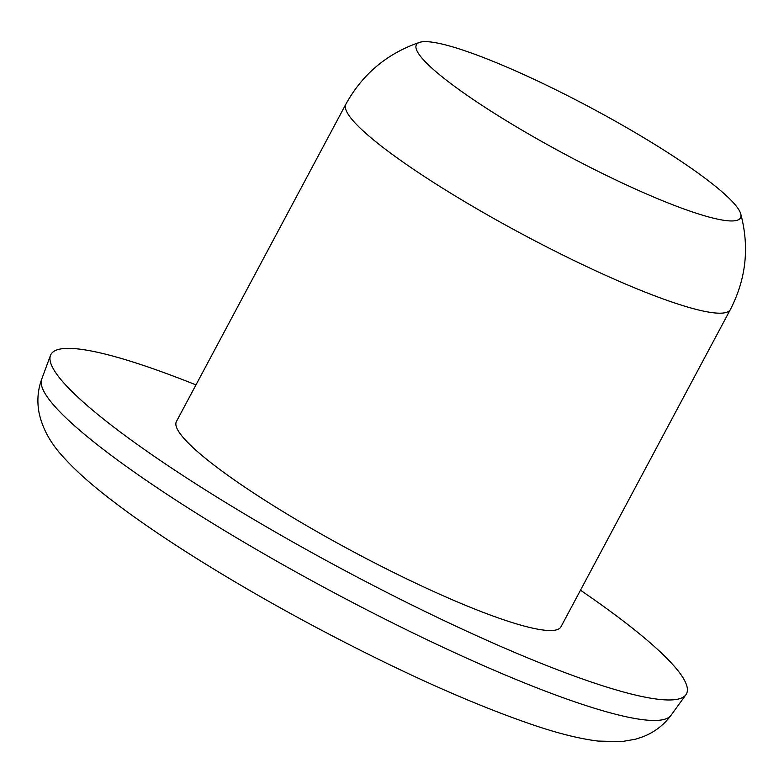 <?xml version="1.0" encoding="UTF-8"?>
<svg xmlns="http://www.w3.org/2000/svg" width="784" height="784" viewBox="0 0 784 784"><rect width="100%" height="100%" fill="white"/><g stroke="black" fill="none" stroke-linecap="round" stroke-linejoin="round"><path stroke-width="1.18" d="M734.304 203.742A183.73 26.587 28.1 0 0 572.487 98.157A183.73 26.587 28.1 0 0 419.636 42.356A183.73 26.587 28.1 0 0 416.392 44.757A183.73 26.587 28.1 0 0 422.605 58.849A183.73 26.587 28.1 0 0 595.575 170.079A183.73 26.587 28.1 0 0 740.527 217.834A183.73 26.587 28.1 0 0 740.713 213.797A183.73 26.587 28.1 0 0 734.304 203.742M195.971 384.895A360.248 52.136 28.1 0 0 50.47 355.446A360.248 52.136 28.1 0 0 63.092 382.122A360.248 52.136 28.1 0 0 399.105 598.643A360.248 52.136 28.1 0 0 685.912 694.732A360.248 52.136 28.1 0 0 674.269 666.233A360.248 52.136 28.1 0 0 580.493 590.215M730.384 309.494A217.952 31.546 28.1 0 1 558.433 252.85A217.952 31.546 28.1 0 1 353.241 120.903A217.952 31.546 28.1 0 1 345.862 104.184L176.42 421.518A217.952 31.546 28.1 0 0 183.799 438.236A217.952 31.546 28.1 0 0 388.991 570.184A217.952 31.546 28.1 0 0 560.942 626.828L730.384 309.494C746.133 278.918 749.582 247.019 740.713 213.797M54.174 405.661A356.798 51.636 28.1 0 0 386.973 620.105A356.798 51.636 28.1 0 0 671.035 715.282C664.058 724.798 654.954 731.864 643.723 736.47L635.775 739.155L621.487 741.644L598.153 741.076C580.523 738.91 559.737 733.834 535.815 725.837C472.801 704.571 398.625 671.241 313.277 625.857C271.097 603.288 231.652 580.474 194.942 557.414C160.593 535.815 131.438 515.666 107.477 496.968C88.661 482.356 73.608 468.665 62.299 455.896C50.274 442.686 42.581 428.534 39.2 413.433C36.848 401.633 37.681 390.236 41.679 379.24A356.798 51.636 28.1 0 0 54.174 405.661M671.035 715.282L685.912 694.732M345.862 104.184C362.502 74.078 387.1 53.469 419.636 42.356M41.679 379.24L50.47 355.446"/></g></svg>
